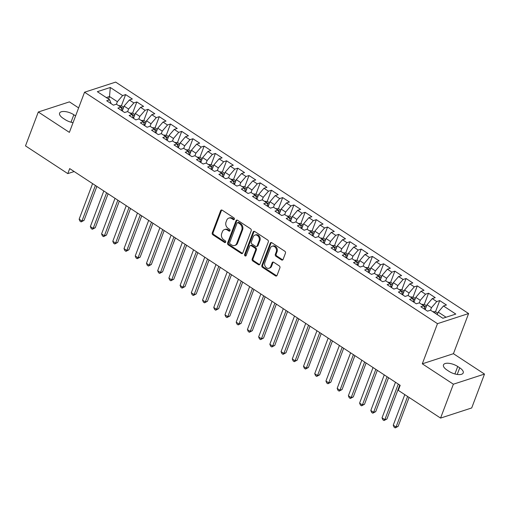 <?xml version="1.0" encoding="UTF-8"?>
<svg xmlns="http://www.w3.org/2000/svg" width="510" height="510" viewBox="0 0 510 510"><rect width="100%" height="100%" fill="white"/><g stroke="black" fill="none" stroke-linecap="round" stroke-linejoin="round"><path stroke-width="0.76" d="M234.351 219.23A1.02 0.816 -108 0 0 233.911 217.859L222.207 210.184A1.453 1.167 -108 0 0 220.645 210.694L212.262 232.866A1.453 1.167 -108 0 0 212.899 234.823L224.598 242.492A1.02 0.816 -108 0 0 225.254 240.771L223.737 239.776A4.647 3.729 -108 0 1 221.703 233.523L222.398 231.68A4.647 3.729 -108 0 1 224.489 229.57A4.647 3.729 -108 0 1 227.415 230.048L228.926 231.043A1.02 0.816 -108 0 0 229.583 229.315L228.066 228.321A4.647 3.729 -108 0 1 226.032 222.067L226.727 220.224A4.647 3.729 -108 0 1 228.818 218.114A4.647 3.729 -108 0 1 231.744 218.592L233.255 219.587A1.02 0.816 -108 0 0 234.351 219.23M281.526 259.921A1.453 1.167 -108 0 0 283.095 259.411L285.447 253.196A1.453 1.167 -108 0 0 284.809 251.239L271.817 242.715A1.453 1.167 -108 0 0 270.249 243.225L261.872 265.398A1.453 1.167 -108 0 0 262.503 267.355L275.502 275.878A1.453 1.167 -108 0 0 277.064 275.368L279.907 267.852A1.453 1.167 -108 0 0 279.27 265.895L273.711 262.248A1.453 1.167 -108 0 0 272.142 262.758L270.733 266.488A3.889 3.117 -108 0 1 268.993 268.254A3.889 3.117 -108 0 1 265.512 266.858A3.889 3.117 -108 0 1 264.843 262.624L270.357 248.026A3.889 3.117 -108 0 1 272.104 246.26A3.889 3.117 -108 0 1 275.585 247.656A3.889 3.117 -108 0 1 276.248 251.889L275.33 254.324A1.453 1.167 -108 0 0 275.967 256.275L281.526 259.921L282.368 259.647A1.453 1.167 -108 0 0 282.827 259.832M453.377 384.202L484.5 374.072L453.428 353.698L422.299 363.821L453.377 384.202L440.57 418.085L398.278 390.348L400.178 385.331L69.691 168.6L67.792 173.617L74.179 171.538M422.299 363.821L437.478 323.665L84.552 92.221L115.674 82.097L468.601 313.542L437.478 323.665M78.623 107.903L69.43 101.873L38.301 112.002L69.379 132.377L84.552 92.221M38.301 112.002L25.5 145.885L67.792 173.617M251.201 230.737A1.453 1.167 -108 0 0 250.563 228.78L237.571 220.263A1.453 1.167 -108 0 0 236.002 220.773L227.626 242.945A1.453 1.167 -108 0 0 228.263 244.896L241.255 253.419A1.453 1.167 -108 0 0 242.824 252.909L251.201 230.737M254.694 231.489L267.686 240.012A1.453 1.167 -108 0 1 268.324 241.963L259.941 264.135A1.453 1.167 -108 0 1 258.379 264.645L252.813 260.999A1.453 1.167 -108 0 1 252.182 259.048L255.58 250.053A1.453 1.167 -108 0 0 254.943 248.102L251.251 245.68A1.453 1.167 -108 0 0 249.69 246.19L246.151 255.555A1.02 0.816 -108 0 1 244.609 254.541L253.126 231.999A1.453 1.167 -108 0 1 254.694 231.489M413.049 297.101L417.295 285.874L424.02 290.292L421.037 291.261L425.525 294.206L420.265 300.32L419.309 302.838L423.784 305.777L420.801 306.746L427.533 311.157L430.517 310.188L442.858 318.278L455.812 314.064L443.47 305.974L438.211 312.088L437.261 314.606M419.303 302.832L416.313 303.801L409.581 299.389L412.571 298.42L408.083 295.475L405.093 296.444L398.367 292.032L401.351 291.063L396.863 288.118L393.879 289.087L387.147 284.676L390.131 283.707L385.643 280.761L382.659 281.73L375.927 277.319L378.917 276.35L374.429 273.405L371.439 274.374L364.707 269.962L367.697 268.993L363.209 266.048L360.226 267.017L353.494 262.605L356.477 261.636L351.989 258.691L349.006 259.66L342.274 255.249L345.264 254.28L340.776 251.334L337.786 252.303L331.054 247.892L334.044 246.923L329.556 243.978L326.566 244.947L319.84 240.535L322.824 239.566L318.336 236.621L315.352 237.59L308.62 233.178L311.604 232.209L307.116 229.264L304.132 230.233L297.4 225.822L300.39 224.853L295.902 221.907L292.912 222.876L286.186 218.465L289.17 217.496L284.682 214.551L281.698 215.52L274.966 211.108L277.95 210.139L273.462 207.194L270.478 208.163L263.747 203.751L266.736 202.782L262.248 199.837L259.258 200.806L252.526 196.395L255.516 195.426L251.028 192.48L248.038 193.449L241.313 189.038L244.296 188.069L239.808 185.124L236.825 186.093L230.093 181.681L233.076 180.712L228.588 177.767L225.605 178.736L218.873 174.324L221.863 173.355L217.375 170.41L214.385 171.379L207.659 166.968L210.643 165.999L206.155 163.053L203.171 164.022L196.439 159.611L199.423 158.642L194.935 155.697L191.951 156.666L185.219 152.254L188.209 151.285L183.721 148.34L180.731 149.309L173.999 144.897L176.989 143.928L172.501 140.983L169.511 141.952L162.786 137.541L165.769 136.572L161.281 133.626L158.298 134.595L151.566 130.184L154.549 129.215L150.061 126.27L147.078 127.239L140.346 122.827L143.335 121.858L138.847 118.913L135.858 119.882L129.132 115.47L132.115 114.501L127.627 111.556L124.644 112.525L117.912 108.114L120.895 107.145L116.407 104.199L113.424 105.168L106.692 100.757L109.682 99.788L97.34 91.692L110.294 87.478L122.636 95.574L117.37 101.688L116.42 104.206M121.38 105.825L125.619 94.599L122.636 95.574M125.619 94.599L132.351 99.016L129.361 99.986L133.85 102.931L128.59 109.044L127.64 111.562M132.594 113.182L136.839 101.955L133.85 102.931M136.839 101.955L143.571 106.373L140.582 107.342L145.07 110.287L139.81 116.401L138.854 118.919M143.814 120.538L148.053 109.312L145.07 110.287M148.053 109.312L154.785 113.73L151.802 114.699L156.289 117.644L151.024 123.758L150.074 126.276M155.034 127.895L159.273 116.669L156.289 117.644M159.273 116.669L166.005 121.087L163.021 122.056L167.503 125.001L162.244 131.115L161.294 133.633M166.254 135.252L170.493 124.026L167.503 125.001M170.493 124.026L177.225 128.443L174.235 129.412L178.723 132.358L173.464 138.471L172.507 140.989M177.467 142.609L181.713 131.382L178.723 132.358M181.713 131.382L188.439 135.8L185.455 136.769L189.943 139.714L184.684 145.828L183.727 148.346M188.687 149.965L192.927 138.739L189.943 139.714M192.927 138.739L199.659 143.157L196.675 144.126L201.163 147.071L195.897 153.185L194.947 155.703M199.907 157.322L204.147 146.096L201.163 147.071M204.147 146.096L210.879 150.514L207.889 151.483L212.377 154.428L207.117 160.542L206.167 163.06M211.121 164.679L215.367 153.453L212.377 154.428M215.367 153.453L222.099 157.87L219.109 158.839L223.597 161.785L218.337 167.898L217.381 170.416M222.341 172.036L226.58 160.809L223.597 161.785M226.58 160.809L233.312 165.227L230.329 166.196L234.817 169.141L229.551 175.255L228.601 177.773M233.561 179.392L237.8 168.166L234.817 169.141M237.8 168.166L244.532 172.584L241.549 173.553L246.03 176.498L240.771 182.612L239.821 185.13M244.781 186.749L249.02 175.523L246.03 176.498M249.02 175.523L255.752 179.941L252.762 180.91L257.25 183.855L251.991 189.969L251.035 192.487M255.994 194.106L260.24 182.88L257.25 183.855M260.24 182.88L266.966 187.297L263.982 188.266L268.47 191.212L263.211 197.325L262.255 199.844M267.214 201.463L271.454 190.236L268.47 191.212M271.454 190.236L278.186 194.654L275.202 195.623L279.69 198.569L274.425 204.682L273.475 207.2M278.434 208.819L282.674 197.593L279.69 198.569M282.674 197.593L289.406 202.011L286.416 202.98L290.904 205.925L285.645 212.039L284.695 214.557M289.648 216.176L293.894 204.95L290.904 205.925M293.894 204.95L300.626 209.368L297.636 210.337L302.124 213.282L296.865 219.396L295.908 221.914M300.868 223.533L305.108 212.307L302.124 213.282M305.108 212.307L311.839 216.724L308.856 217.694L313.344 220.639L308.078 226.752L307.128 229.27M312.088 230.89L316.327 219.663L313.344 220.639M316.327 219.663L323.059 224.081L320.076 225.05L324.558 227.995L319.298 234.109L318.348 236.627M323.308 238.246L327.547 227.02L324.558 227.995M327.547 227.02L334.279 231.438L331.29 232.407L335.778 235.352L330.518 241.466L329.562 243.984M334.522 245.603L338.767 234.377L335.778 235.352M338.767 234.377L345.493 238.795L342.51 239.764L346.998 242.709L341.738 248.823L340.782 251.341M345.742 252.96L349.981 241.734L346.998 242.709M349.981 241.734L356.713 246.151L353.73 247.12L358.218 250.066L352.952 256.179L352.002 258.697M356.962 260.317L361.201 249.09L358.218 250.066M361.201 249.09L367.933 253.508L364.943 254.477L369.431 257.423L364.172 263.536L363.222 266.054M368.175 267.673L372.421 256.447L369.431 257.423M372.421 256.447L379.153 260.865L376.163 261.834L380.651 264.779L375.392 270.893L374.436 273.411M379.395 275.03L383.635 263.804L380.651 264.779M383.635 263.804L390.367 268.222L387.383 269.191L391.871 272.136L386.606 278.25L385.656 280.768M390.615 282.387L394.855 271.161L391.871 272.136M394.855 271.161L401.587 275.578L398.603 276.548L403.085 279.493L397.825 285.606L396.876 288.124M401.835 289.744L406.075 278.517L403.085 279.493M406.075 278.517L412.807 282.935L409.817 283.904L414.305 286.849L409.045 292.963L408.089 295.481M417.295 285.874L414.305 286.849M424.269 304.457L428.508 293.231L425.525 294.206M428.508 293.231L435.24 297.649L432.257 298.618L436.745 301.563L431.479 307.677L430.529 310.195M435.489 311.814L439.728 300.588L436.745 301.563M439.728 300.588L446.46 305.005L443.47 305.974M423.784 305.777L425.238 309.659M446.065 317.239L438.211 312.088M412.571 298.42L414.024 302.302M431.479 307.677L426.991 304.731L425.187 309.513M432.257 298.618L426.991 304.731M401.351 291.063L402.804 294.946M420.265 300.32L415.777 297.375L413.967 302.156M421.037 291.261L415.777 297.375M390.131 283.707L391.584 287.589M409.045 292.963L404.558 290.018L402.747 294.799M409.817 283.904L404.558 290.018M378.917 276.35L380.364 280.232M397.825 285.606L393.337 282.661L391.533 287.442M398.603 276.548L393.337 282.661M367.697 268.993L369.151 272.875M386.606 278.25L382.117 275.304L380.313 280.086M387.383 269.191L382.117 275.304M356.477 261.636L357.931 265.519M375.392 270.893L370.904 267.948L369.093 272.729M376.163 261.834L370.904 267.948M345.264 254.28L346.711 258.162M364.172 263.536L359.684 260.591L357.88 265.372M364.943 254.477L359.684 260.591M334.044 246.923L335.497 250.805M352.952 256.179L348.464 253.234L346.66 258.015M353.73 247.12L348.464 253.234M322.824 239.566L324.277 243.448M341.738 248.823L337.25 245.877L335.44 250.659M342.51 239.764L337.25 245.877M311.604 232.209L313.057 236.092M330.518 241.466L326.03 238.521L324.22 243.302M331.29 232.407L326.03 238.521M300.39 224.853L301.837 228.735M319.298 234.109L314.81 231.164L313.006 235.945M320.076 225.05L314.81 231.164M289.17 217.496L290.623 221.378M308.078 226.752L303.59 223.807L301.786 228.588M308.856 217.694L303.59 223.807M277.95 210.139L279.403 214.022M296.865 219.396L292.377 216.45L290.566 221.232M297.636 210.337L292.377 216.45M266.736 202.782L268.183 206.665M285.645 212.039L281.157 209.094L279.352 213.875M286.416 202.98L281.157 209.094M255.516 195.426L256.97 199.308M274.425 204.682L269.937 201.737L268.132 206.518M275.202 195.623L269.937 201.737M244.296 188.069L245.75 191.951M263.211 197.325L258.723 194.38L256.912 199.161M263.982 188.266L258.723 194.38M233.076 180.712L234.53 184.594M251.991 189.969L247.503 187.023L245.692 191.805M252.762 180.91L247.503 187.023M221.863 173.355L223.31 177.238M240.771 182.612L236.283 179.667L234.479 184.448M241.549 173.553L236.283 179.667M210.643 165.999L212.096 169.881M229.551 175.255L225.063 172.31L223.259 177.091M230.329 166.196L225.063 172.31M199.423 158.642L200.876 162.524M218.337 167.898L213.849 164.953L212.039 169.734M219.109 158.839L213.849 164.953M188.209 151.285L189.656 155.167M207.117 160.542L202.629 157.596L200.825 162.378M207.889 151.483L202.629 157.596M176.989 143.928L178.443 147.811M195.897 153.185L191.409 150.24L189.605 155.021M196.675 144.126L191.409 150.24M165.769 136.572L167.223 140.454M184.684 145.828L180.196 142.883L178.385 147.664M185.455 136.769L180.196 142.883M154.549 129.215L156.003 133.097M173.464 138.471L168.976 135.526L167.165 140.307M174.235 129.412L168.976 135.526M143.335 121.858L144.783 125.74M162.244 131.115L157.756 128.169L155.952 132.951M163.021 122.056L157.756 128.169M132.115 114.501L133.569 118.384M151.024 123.758L146.536 120.813L144.732 125.594M151.802 114.699L146.536 120.813M120.895 107.145L122.349 111.027M139.81 116.401L135.322 113.456L133.512 118.237M140.582 107.342L135.322 113.456M109.682 99.788L111.129 103.67M128.59 109.044L124.102 106.099L122.298 110.88M129.361 99.986L124.102 106.099M440.57 418.085L471.699 407.955L484.5 374.072M453.428 353.698L468.601 313.542M108.566 99.055L109.516 96.537L106.316 97.576M117.37 101.688L109.516 96.537L110.294 87.478M75.601 115.91L73.835 114.75A9.473 4.003 20.7 0 0 59.587 113.15A9.473 4.003 20.7 0 0 63.068 118.25L65.082 119.576A9.473 4.003 20.7 0 0 73.051 122.655M448.972 371.325A9.473 4.003 20.7 0 0 463.214 372.925A9.473 4.003 20.7 0 0 459.739 367.825L457.719 366.499A9.473 4.003 20.7 0 0 443.47 364.899A9.473 4.003 20.7 0 0 446.951 369.999L448.972 371.325M234.268 219.396A1.02 0.816 -108 0 1 234.096 219.313L232.585 218.318A4.647 3.729 -108 0 0 229.659 217.84L228.818 218.114M224.489 229.57L225.324 229.296A4.647 3.729 -108 0 1 228.257 229.774L229.768 230.769A1.02 0.816 -108 0 0 229.94 230.851M221.748 210.005A1.453 1.167 -108 0 0 221.487 210.426L213.103 232.598A1.453 1.167 -108 0 0 213.741 234.549L225.439 242.224A1.02 0.816 -108 0 0 225.611 242.307M237.112 220.078A1.453 1.167 -108 0 0 236.844 220.498L228.467 242.671A1.453 1.167 -108 0 0 229.105 244.621L242.097 253.145A1.453 1.167 -108 0 0 242.556 253.33M238.132 222.781A1.02 0.816 -108 0 0 237.035 223.138L229.678 242.601A1.02 0.816 -108 0 0 230.125 243.965L231.719 245.01A4.647 3.729 -108 0 0 234.651 245.495A4.647 3.729 -108 0 0 236.736 243.385L241.759 230.08A4.647 3.729 -108 0 0 239.725 223.826L238.132 222.781L238.973 222.507A1.02 0.816 -108 0 0 238.329 222.398L237.488 222.672M234.651 245.495L235.492 245.221A4.647 3.729 -108 0 0 237.577 243.111L236.736 243.385M238.973 222.507L240.567 223.552A4.647 3.729 -108 0 1 242.601 229.806L237.577 243.111M250.34 245.533L251.181 245.259A1.453 1.167 -108 0 1 252.093 245.406L255.784 247.828A1.453 1.167 -108 0 1 256.422 249.779L253.024 258.774A1.453 1.167 -108 0 0 253.655 260.725L259.22 264.371A1.453 1.167 -108 0 0 259.679 264.556M254.235 231.304A1.453 1.167 -108 0 0 253.967 231.725L245.45 254.267A1.02 0.816 -108 0 0 246.062 255.72M259.106 240.72A3.889 3.117 -108 0 0 258.436 236.487A3.889 3.117 -108 0 0 254.955 235.097A3.889 3.117 -108 0 0 253.215 236.857L251.271 242.001A1.453 1.167 -108 0 0 251.908 243.958L255.593 246.375A1.453 1.167 -108 0 0 257.161 245.865L259.106 240.72L259.947 240.446A3.889 3.117 -108 0 0 259.278 236.213A3.889 3.117 -108 0 0 255.797 234.823L254.955 235.097M256.511 246.528L257.352 246.253A1.453 1.167 -108 0 0 258.003 245.59L257.161 245.865M259.947 240.446L258.003 245.59M272.104 246.26L272.946 245.986A3.889 3.117 -108 0 1 276.426 247.382A3.889 3.117 -108 0 1 277.089 251.615L276.171 254.05A1.453 1.167 -108 0 0 276.809 256.001L282.368 259.647M268.993 268.254L269.835 267.979A3.889 3.117 -108 0 0 271.575 266.214L270.733 266.488M273.245 262.07A1.453 1.167 -108 0 0 272.984 262.484L271.575 266.214M271.352 242.537A1.453 1.167 -108 0 0 271.09 242.951L262.714 265.123A1.453 1.167 -108 0 0 263.345 267.081L276.344 275.604A1.453 1.167 -108 0 0 276.802 275.782M123.681 107.208L121.59 105.838L118.785 105.653A3.921 1.657 123.3 0 0 118.683 105.691M92.591 183.613L79.139 219.204L81.944 221.04L84.048 220.358L96.868 186.424M121.38 108.432A3.921 1.657 -56.7 0 1 121.578 108.292L121.737 107.814L120.966 107.323M84.048 220.358L81.122 221.914L81.944 221.04L95.395 185.455M81.122 221.914L80 221.181L79.139 219.204M134.901 114.565L132.81 113.194L130.005 113.01A3.921 1.657 123.3 0 0 129.903 113.048M103.804 190.969L90.359 226.561L93.164 228.397L95.268 227.715L108.088 193.781M132.6 115.789A3.921 1.657 -56.7 0 1 132.791 115.649L132.957 115.171L132.186 114.68M95.268 227.715L92.335 229.27L93.164 228.397L106.609 192.812M92.335 229.27L91.213 228.537L90.359 226.561M146.121 121.922L144.03 120.551L141.225 120.366A3.921 1.657 123.3 0 0 141.117 120.405M115.024 198.326L101.579 233.918L104.384 235.754L106.488 235.072L119.308 201.138M143.814 123.146A3.921 1.657 -56.7 0 1 144.011 123.006L144.177 122.527L143.399 122.037M106.488 235.072L103.555 236.627L104.384 235.754L117.829 200.169M103.555 236.627L102.433 235.894L101.579 233.918M157.335 129.279L155.244 127.908L152.439 127.723A3.921 1.657 123.3 0 0 152.337 127.761M126.244 205.683L112.793 241.275L115.598 243.111L117.702 242.428L130.528 208.494M155.034 130.503A3.921 1.657 -56.7 0 1 155.231 130.362L155.391 129.884L154.619 129.393M117.702 242.428L114.775 243.984L115.598 243.111L129.049 207.525M114.775 243.984L113.653 243.251L112.793 241.275M168.555 136.635L166.464 135.265L163.659 135.08A3.921 1.657 123.3 0 0 163.557 135.118M137.464 213.04L124.013 248.631L126.818 250.467L128.922 249.785L141.742 215.851M166.254 137.859A3.921 1.657 -56.7 0 1 166.445 137.719L166.611 137.241L165.839 136.75M128.922 249.785L125.989 251.341L126.818 250.467L140.263 214.882M125.989 251.341L124.867 250.608L124.013 248.631M179.775 143.992L177.684 142.621L174.879 142.437A3.921 1.657 123.3 0 0 174.771 142.475M148.678 220.397L135.233 255.988L138.038 257.824L140.142 257.142L152.962 223.208M177.467 145.216A3.921 1.657 -56.7 0 1 177.665 145.076L177.831 144.598L177.059 144.107M140.142 257.142L137.209 258.697L138.038 257.824L151.483 222.239M137.209 258.697L136.087 257.964L135.233 255.988M190.995 151.349L188.898 149.978L186.099 149.793A3.921 1.657 123.3 0 0 185.991 149.832M159.898 227.753L146.453 263.345L149.258 265.181L151.355 264.499L164.182 230.565M188.687 152.573A3.921 1.657 -56.7 0 1 188.885 152.433L189.051 151.954L188.273 151.464M151.355 264.499L148.429 266.054L149.258 265.181L162.703 229.596M148.429 266.054L147.307 265.321L146.453 263.345M202.209 158.706L200.118 157.335L197.313 157.15A3.921 1.657 123.3 0 0 197.211 157.188M171.118 235.11L157.666 270.702L160.471 272.538L162.575 271.856L175.395 237.921M199.907 159.93A3.921 1.657 -56.7 0 1 200.105 159.789L200.264 159.311L199.493 158.82M162.575 271.856L159.649 273.411L160.471 272.538L173.923 236.952M159.649 273.411L158.527 272.678L157.666 270.702M213.429 166.062L211.338 164.692L208.533 164.507A3.921 1.657 123.3 0 0 208.424 164.545M182.331 242.467L168.887 278.058L171.691 279.894L173.795 279.212L186.615 245.278M211.127 167.286A3.921 1.657 -56.7 0 1 211.319 167.146L211.484 166.668L210.713 166.177M173.795 279.212L170.863 280.768L171.691 279.894L185.136 244.309M170.863 280.768L169.741 280.035L168.887 278.058M224.649 173.419L222.558 172.048L219.753 171.864A3.921 1.657 123.3 0 0 219.644 171.902M193.551 249.823L180.106 285.415L182.911 287.251L185.015 286.569L197.835 252.635M222.341 174.643A3.921 1.657 -56.7 0 1 222.538 174.503L222.704 174.025L221.926 173.534M185.015 286.569L182.083 288.124L182.911 287.251L196.356 251.666M182.083 288.124L180.961 287.391L180.106 285.415M235.862 180.776L233.771 179.405L230.966 179.22A3.921 1.657 123.3 0 0 230.864 179.259M204.771 257.18L191.32 292.772L194.125 294.608L196.229 293.926L209.055 259.992M233.561 182A3.921 1.657 -56.7 0 1 233.758 181.86L233.918 181.381L233.147 180.891M196.229 293.926L193.303 295.481L194.125 294.608L207.576 259.023M193.303 295.481L192.181 294.748L191.32 292.772M247.082 188.133L244.991 186.762L242.186 186.577A3.921 1.657 123.3 0 0 242.084 186.615M215.991 264.537L202.54 300.129L205.345 301.965L207.449 301.282L220.269 267.348M244.781 189.357A3.921 1.657 -56.7 0 1 244.972 189.216L245.138 188.738L244.366 188.247M207.449 301.282L204.516 302.838L205.345 301.965L218.79 266.379M204.516 302.838L203.394 302.105L202.54 300.129M258.302 195.489L256.211 194.119L253.406 193.934A3.921 1.657 123.3 0 0 253.298 193.972M227.205 271.894L213.76 307.485L216.565 309.321L218.669 308.639L231.489 274.705M255.994 196.713A3.921 1.657 -56.7 0 1 256.192 196.573L256.358 196.095L255.587 195.604M218.669 308.639L215.736 310.195L216.565 309.321L230.01 273.736M215.736 310.195L214.614 309.462L213.76 307.485M269.522 202.846L267.425 201.476L264.62 201.291A3.921 1.657 123.3 0 0 264.518 201.329M238.425 279.25L224.98 314.842L227.785 316.678L229.882 315.996L242.709 282.062M267.214 204.07A3.921 1.657 -56.7 0 1 267.412 203.93L267.578 203.452L266.8 202.961M229.882 315.996L226.956 317.551L227.785 316.678L241.23 281.093M226.956 317.551L225.834 316.818L224.98 314.842M280.736 210.203L278.645 208.832L275.84 208.647A3.921 1.657 123.3 0 0 275.738 208.686M249.645 286.607L236.194 322.199L238.999 324.035L241.102 323.353L253.923 289.419M278.434 211.427A3.921 1.657 -56.7 0 1 278.632 211.287L278.791 210.808L278.02 210.318M241.102 323.353L238.176 324.908L238.999 324.035L252.45 288.45M238.176 324.908L237.054 324.175L236.194 322.199M291.956 217.56L289.865 216.189L287.06 216.004A3.921 1.657 123.3 0 0 286.952 216.042M260.859 293.964L247.414 329.556L250.219 331.392L252.322 330.709L265.143 296.775M289.654 218.784A3.921 1.657 -56.7 0 1 289.846 218.643L290.012 218.165L289.24 217.674M252.322 330.709L249.39 332.265L250.219 331.392L263.664 295.806M249.39 332.265L248.268 331.532L247.414 329.556M303.176 224.916L301.085 223.546L298.28 223.361A3.921 1.657 123.3 0 0 298.171 223.399M272.079 301.321L258.634 336.912L261.439 338.748L263.542 338.066L276.363 304.132M300.868 226.14A3.921 1.657 -56.7 0 1 301.066 226L301.231 225.522L300.454 225.031M263.542 338.066L260.61 339.622L261.439 338.748L274.884 303.163M260.61 339.622L259.488 338.889L258.634 336.912M314.389 232.273L312.298 230.902L309.493 230.718A3.921 1.657 123.3 0 0 309.391 230.756M283.299 308.677L269.847 344.269L272.652 346.105L274.756 345.423L287.583 311.489M312.088 233.497A3.921 1.657 -56.7 0 1 312.286 233.357L312.445 232.879L311.674 232.388M274.756 345.423L271.83 346.978L272.652 346.105L286.104 310.52M271.83 346.978L270.708 346.245L269.847 344.269M325.609 239.63L323.519 238.259L320.713 238.074A3.921 1.657 123.3 0 0 320.611 238.113M294.512 316.034L281.067 351.626L283.872 353.462L285.976 352.78L298.796 318.846M323.308 240.854A3.921 1.657 -56.7 0 1 323.499 240.714L323.665 240.235L322.894 239.745M285.976 352.78L283.044 354.335L283.872 353.462L297.317 317.877M283.044 354.335L281.922 353.602L281.067 351.626M336.829 246.987L334.738 245.616L331.933 245.431A3.921 1.657 123.3 0 0 331.825 245.469M305.732 323.391L292.287 358.983L295.092 360.819L297.196 360.136L310.016 326.202M334.522 248.211A3.921 1.657 -56.7 0 1 334.719 248.07L334.885 247.592L334.114 247.101M297.196 360.136L294.264 361.692L295.092 360.819L308.537 325.233M294.264 361.692L293.142 360.959L292.287 358.983M348.05 254.343L345.952 252.973L343.147 252.788A3.921 1.657 123.3 0 0 343.045 252.826M316.952 330.748L303.507 366.339L306.312 368.175L308.41 367.493L321.236 333.559M345.742 255.567A3.921 1.657 -56.7 0 1 345.939 255.427L346.105 254.949L345.327 254.458M308.41 367.493L305.484 369.049L306.312 368.175L319.757 332.59M305.484 369.049L304.362 368.316L303.507 366.339M359.263 261.7L357.172 260.329L354.367 260.145A3.921 1.657 123.3 0 0 354.265 260.183M328.172 338.104L314.721 373.696L317.526 375.532L319.63 374.85L332.45 340.916M356.962 262.924A3.921 1.657 -56.7 0 1 357.159 262.784L357.319 262.306L356.547 261.815M319.63 374.85L316.704 376.406L317.526 375.532L330.977 339.947M316.704 376.406L315.582 375.672L314.721 373.696M370.483 269.057L368.392 267.686L365.587 267.501A3.921 1.657 123.3 0 0 365.479 267.54M339.386 345.461L325.941 381.053L328.746 382.889L330.85 382.207L343.67 348.273M368.182 270.281A3.921 1.657 -56.7 0 1 368.373 270.141L368.539 269.662L367.767 269.172M330.85 382.207L327.917 383.762L328.746 382.889L342.191 347.304M327.917 383.762L326.795 383.029L325.941 381.053M381.703 276.414L379.612 275.043L376.807 274.858A3.921 1.657 123.3 0 0 376.699 274.896M350.606 352.818L337.161 388.41L339.966 390.246L342.07 389.563L354.89 355.629M379.395 277.638A3.921 1.657 -56.7 0 1 379.593 277.497L379.759 277.019L378.981 276.528M342.07 389.563L339.137 391.119L339.966 390.246L353.411 354.66M339.137 391.119L338.015 390.386L337.161 388.41M392.917 283.77L390.826 282.4L388.021 282.215A3.921 1.657 123.3 0 0 387.919 282.253M361.826 360.175L348.375 395.766L351.18 397.602L353.283 396.92L366.11 362.986M390.615 284.994A3.921 1.657 -56.7 0 1 390.813 284.854L390.972 284.376L390.201 283.885M353.283 396.92L350.357 398.476L351.18 397.602L364.631 362.017M350.357 398.476L349.235 397.743L348.375 395.766M404.137 291.127L402.046 289.756L399.241 289.572A3.921 1.657 123.3 0 0 399.139 289.61M373.039 367.531L359.595 403.123L362.4 404.959L364.503 404.277L377.323 370.343M401.835 292.351A3.921 1.657 -56.7 0 1 402.027 292.211L402.192 291.733L401.421 291.242M364.503 404.277L361.571 405.832L362.4 404.959L375.844 369.374M361.571 405.832L360.449 405.099L359.595 403.123M415.357 298.484L413.266 297.113L410.461 296.928A3.921 1.657 123.3 0 0 410.352 296.967M384.259 374.888L370.815 410.48L373.62 412.316L375.723 411.634L388.543 377.7M413.049 299.708A3.921 1.657 -56.7 0 1 413.247 299.568L413.412 299.089L412.641 298.599M375.723 411.634L372.791 413.189L373.62 412.316L387.064 376.731M372.791 413.189L371.669 412.456L370.815 410.48M426.577 305.841L424.479 304.47L421.674 304.285A3.921 1.657 123.3 0 0 421.572 304.323M395.479 382.245L382.035 417.837L384.84 419.673L386.937 418.99L399.764 385.056M424.269 307.065A3.921 1.657 -56.7 0 1 424.467 306.924L424.632 306.446L423.855 305.955M386.937 418.99L384.011 420.546L384.84 419.673L398.284 384.087M384.011 420.546L382.889 419.813L382.035 417.837M437.79 313.197L435.699 311.827L432.894 311.642A3.921 1.657 123.3 0 0 432.792 311.68M404.8 394.625L393.248 425.193L396.053 427.029L398.157 426.347L409.084 397.43M398.157 426.347L395.231 427.903L396.053 427.029L407.605 396.461M395.231 427.903L394.109 427.17L393.248 425.193M232.585 218.318L231.744 218.592M229.768 230.769L228.926 231.043M228.257 229.774L227.415 230.048M225.439 242.224L224.598 242.492M213.741 234.549L212.899 234.823M213.103 232.598L212.262 232.866M221.487 210.426L220.645 210.694M234.096 219.313L233.255 219.587M242.097 253.145L241.255 253.419M229.105 244.621L228.263 244.896M228.467 242.671L227.626 242.945M236.844 220.498L236.002 220.773M242.601 229.806L241.759 230.08M240.567 223.552L239.725 223.826M259.22 264.371L258.379 264.645M253.655 260.725L252.813 260.999M253.024 258.774L252.182 259.048M256.422 249.779L255.58 250.053M255.784 247.828L254.943 248.102M252.093 245.406L251.251 245.68M245.45 254.267L244.609 254.541M253.967 231.725L253.126 231.999M276.809 256.001L275.967 256.275M276.171 254.05L275.33 254.324M277.089 251.615L276.248 251.889M272.984 262.484L272.142 262.758M276.344 275.604L275.502 275.878M263.345 267.081L262.503 267.355M262.714 265.123L261.872 265.398M271.09 242.951L270.249 243.225M71.011 122.209L73.835 114.75M457.234 374.448L459.739 367.825M454.901 373.957L457.719 366.499M123.197 108.502L118.855 105.653M134.417 115.859L130.075 113.01M145.63 123.216L141.295 120.366M156.85 130.573L152.509 127.723M168.07 137.929L163.729 135.08M179.284 145.286L174.949 142.437M190.504 152.643L186.169 149.793M201.724 160L197.383 157.15M212.944 167.356L208.603 164.507M224.158 174.713L219.823 171.864M235.378 182.07L231.036 179.22M246.598 189.427L242.256 186.577M257.811 196.784L253.476 193.934M269.031 204.14L264.696 201.291M280.251 211.497L275.91 208.647M291.471 218.854L287.13 216.004M302.685 226.21L298.35 223.361M313.905 233.567L309.564 230.718M325.125 240.924L320.784 238.074M336.339 248.281L332.004 245.431M347.559 255.637L343.224 252.788M358.779 262.994L354.437 260.145M369.999 270.351L365.657 267.501M381.212 277.708L376.877 274.858M392.432 285.065L388.091 282.215M403.652 292.421L399.311 289.572M414.866 299.778L410.531 296.928M426.086 307.135L421.751 304.285M437.306 314.491L432.964 311.642"/></g></svg>
